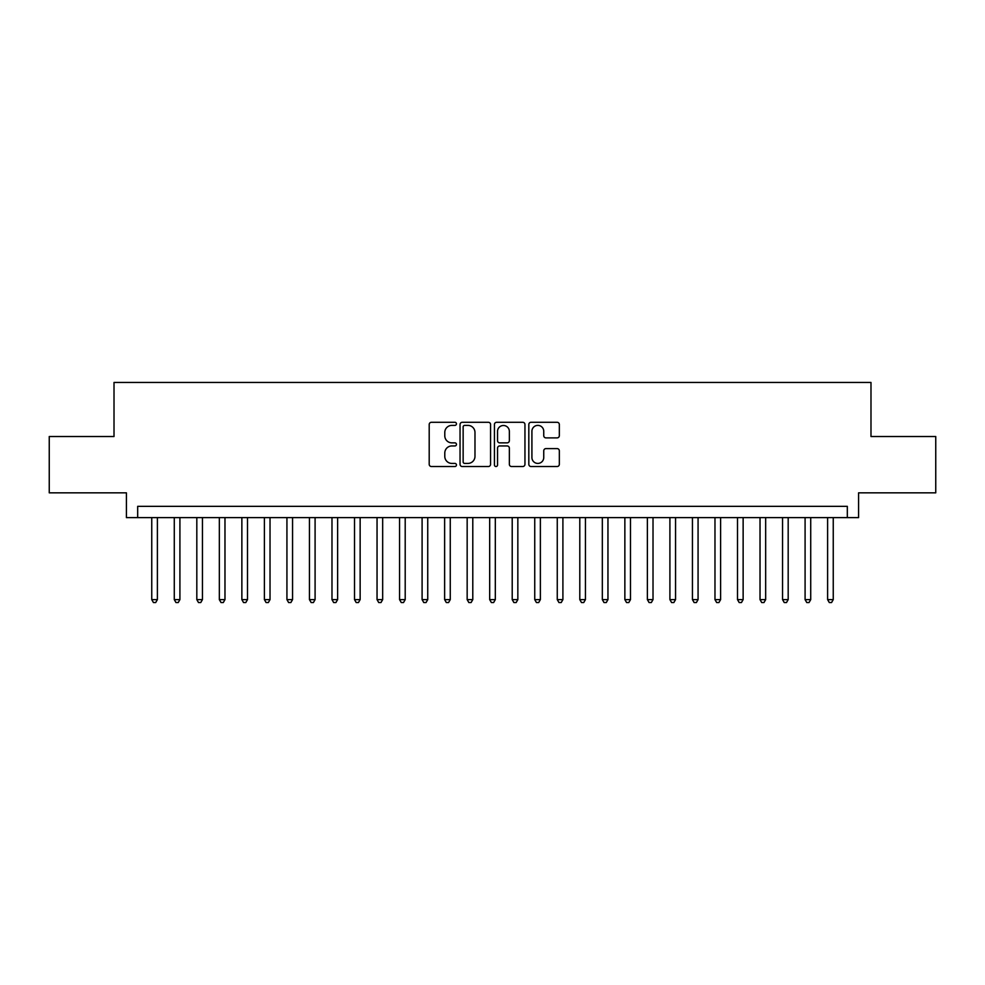 <?xml version="1.0" encoding="UTF-8"?>
<svg xmlns="http://www.w3.org/2000/svg" width="985" height="985" viewBox="0 0 985 985"><rect width="100%" height="100%" fill="white"/><g stroke="black" fill="none" stroke-linecap="round" stroke-linejoin="round"><path stroke-width="1.48" d="M456.461 423.833A1.551 1.551 0 0 0 454.91 422.294L431.418 422.294A2.216 2.216 0 0 0 429.201 424.498L429.201 464.304A2.216 2.216 0 0 0 431.418 466.521L454.91 466.521A1.551 1.551 0 0 0 456.461 464.969A1.551 1.551 0 0 0 454.91 463.418L451.869 463.418A7.08 7.08 0 0 1 444.789 456.338L444.789 453.026A7.08 7.08 0 0 1 451.869 445.946L454.91 445.946A1.551 1.551 0 0 0 456.461 444.407A1.551 1.551 0 0 0 454.91 442.856L451.869 442.856A7.08 7.08 0 0 1 444.789 435.776L444.789 432.464A7.08 7.08 0 0 1 451.869 425.385L454.91 425.385A1.551 1.551 0 0 0 456.461 423.833M557.128 437.882A2.216 2.216 0 0 0 559.332 435.665L559.332 424.498A2.216 2.216 0 0 0 557.128 422.294L531.038 422.294A2.216 2.216 0 0 0 528.822 424.498L528.822 464.304A2.216 2.216 0 0 0 531.038 466.521L557.128 466.521A2.216 2.216 0 0 0 559.332 464.304L559.332 450.81A2.216 2.216 0 0 0 557.128 448.606L545.961 448.606A2.216 2.216 0 0 0 543.745 450.81L543.745 457.508A5.91 5.91 0 0 1 537.835 463.418A5.91 5.91 0 0 1 531.912 457.508L531.912 431.295A5.91 5.91 0 0 1 537.835 425.385A5.91 5.91 0 0 1 543.745 431.295L543.745 435.665A2.216 2.216 0 0 0 545.961 437.882L557.128 437.882M847.322 517.617L858.588 517.617L858.588 492.832L935.75 492.832L935.75 436.515L870.986 436.515L870.986 382.451L114.014 382.451L114.014 436.515L49.25 436.515L49.25 492.832L126.412 492.832L126.412 517.617L847.322 517.617L847.322 506.352L137.678 506.352L137.678 517.617M490.567 424.498A2.216 2.216 0 0 0 488.351 422.294L462.26 422.294A2.216 2.216 0 0 0 460.044 424.498L460.044 464.304A2.216 2.216 0 0 0 462.26 466.521L488.351 466.521A2.216 2.216 0 0 0 490.567 464.304L490.567 424.498M496.649 422.294L522.74 422.294A2.216 2.216 0 0 1 524.956 424.498L524.956 464.304A2.216 2.216 0 0 1 522.74 466.521L511.572 466.521A2.216 2.216 0 0 1 509.356 464.304L509.356 448.163A2.216 2.216 0 0 0 507.152 445.946L499.74 445.946A2.216 2.216 0 0 0 497.536 448.163L497.536 464.969A1.551 1.551 0 0 1 495.984 466.521A1.551 1.551 0 0 1 494.433 464.969L494.433 424.498A2.216 2.216 0 0 1 496.649 422.294M464.698 425.385A1.551 1.551 0 0 0 463.147 426.936L463.147 461.866A1.551 1.551 0 0 0 464.698 463.418L467.9 463.418A7.08 7.08 0 0 0 474.979 456.338L474.979 432.464A7.08 7.08 0 0 0 467.9 425.385L464.698 425.385M509.356 431.405A5.91 5.91 0 0 0 503.446 425.495A5.91 5.91 0 0 0 497.536 431.405L497.536 440.64A2.216 2.216 0 0 0 499.74 442.856L507.152 442.856A2.216 2.216 0 0 0 509.356 440.64L509.356 431.405M151.752 517.617L151.752 599.619L157.391 599.619L157.391 517.617M157.391 599.619L155.692 602.549L153.451 602.549L151.752 599.619M174.283 517.617L174.283 599.619L179.91 599.619L179.91 517.617M179.91 599.619L178.223 602.549L175.97 602.549L174.283 599.619M196.815 517.617L196.815 599.619L202.442 599.619L202.442 517.617M202.442 599.619L200.755 602.549L198.502 602.549L196.815 599.619M219.335 517.617L219.335 599.619L224.974 599.619L224.974 517.617M224.974 599.619L223.287 602.549L221.034 602.549L219.335 599.619M241.867 517.617L241.867 599.619L247.506 599.619L247.506 517.617M247.506 599.619L245.807 602.549L243.554 602.549L241.867 599.619M264.399 517.617L264.399 599.619L270.025 599.619L270.025 517.617M270.025 599.619L268.339 602.549L266.085 602.549L264.399 599.619M286.93 517.617L286.93 599.619L292.557 599.619L292.557 517.617M292.557 599.619L290.87 602.549L288.617 602.549L286.93 599.619M309.45 517.617L309.45 599.619L315.089 599.619L315.089 517.617M315.089 599.619L313.402 602.549L311.149 602.549L309.45 599.619M331.982 517.617L331.982 599.619L337.621 599.619L337.621 517.617M337.621 599.619L335.922 602.549L333.669 602.549L331.982 599.619M354.514 517.617L354.514 599.619L360.141 599.619L360.141 517.617M360.141 599.619L358.454 602.549L356.201 602.549L354.514 599.619M377.046 517.617L377.046 599.619L382.673 599.619L382.673 517.617M382.673 599.619L380.986 602.549L378.733 602.549L377.046 599.619M399.565 517.617L399.565 599.619L405.204 599.619L405.204 517.617M405.204 599.619L403.518 602.549L401.264 602.549L399.565 599.619M422.097 517.617L422.097 599.619L427.736 599.619L427.736 517.617M427.736 599.619L426.037 602.549L423.784 602.549L422.097 599.619M444.629 517.617L444.629 599.619L450.256 599.619L450.256 517.617M450.256 599.619L448.569 602.549L446.316 602.549L444.629 599.619M467.161 517.617L467.161 599.619L472.788 599.619L472.788 517.617M472.788 599.619L471.101 602.549L468.848 602.549L467.161 599.619M489.68 517.617L489.68 599.619L495.32 599.619L495.32 517.617M495.32 599.619L493.62 602.549L491.38 602.549L489.68 599.619M512.212 517.617L512.212 599.619L517.839 599.619L517.839 517.617M517.839 599.619L516.152 602.549L513.899 602.549L512.212 599.619M534.744 517.617L534.744 599.619L540.371 599.619L540.371 517.617M540.371 599.619L538.684 602.549L536.431 602.549L534.744 599.619M557.264 517.617L557.264 599.619L562.903 599.619L562.903 517.617M562.903 599.619L561.216 602.549L558.963 602.549L557.264 599.619M579.796 517.617L579.796 599.619L585.435 599.619L585.435 517.617M585.435 599.619L583.736 602.549L581.482 602.549L579.796 599.619M602.327 517.617L602.327 599.619L607.954 599.619L607.954 517.617M607.954 599.619L606.267 602.549L604.014 602.549L602.327 599.619M624.859 517.617L624.859 599.619L630.486 599.619L630.486 517.617M630.486 599.619L628.799 602.549L626.546 602.549L624.859 599.619M647.379 517.617L647.379 599.619L653.018 599.619L653.018 517.617M653.018 599.619L651.331 602.549L649.078 602.549L647.379 599.619M669.911 517.617L669.911 599.619L675.55 599.619L675.55 517.617M675.55 599.619L673.851 602.549L671.598 602.549L669.911 599.619M692.443 517.617L692.443 599.619L698.07 599.619L698.07 517.617M698.07 599.619L696.383 602.549L694.13 602.549L692.443 599.619M714.975 517.617L714.975 599.619L720.601 599.619L720.601 517.617M720.601 599.619L718.915 602.549L716.661 602.549L714.975 599.619M737.494 517.617L737.494 599.619L743.133 599.619L743.133 517.617M743.133 599.619L741.446 602.549L739.193 602.549L737.494 599.619M760.026 517.617L760.026 599.619L765.665 599.619L765.665 517.617M765.665 599.619L763.966 602.549L761.713 602.549L760.026 599.619M782.558 517.617L782.558 599.619L788.185 599.619L788.185 517.617M788.185 599.619L786.498 602.549L784.245 602.549L782.558 599.619M805.09 517.617L805.09 599.619L810.717 599.619L810.717 517.617M810.717 599.619L809.03 602.549L806.777 602.549L805.09 599.619M827.609 517.617L827.609 599.619L833.248 599.619L833.248 517.617M833.248 599.619L831.549 602.549L829.308 602.549L827.609 599.619"/></g></svg>

